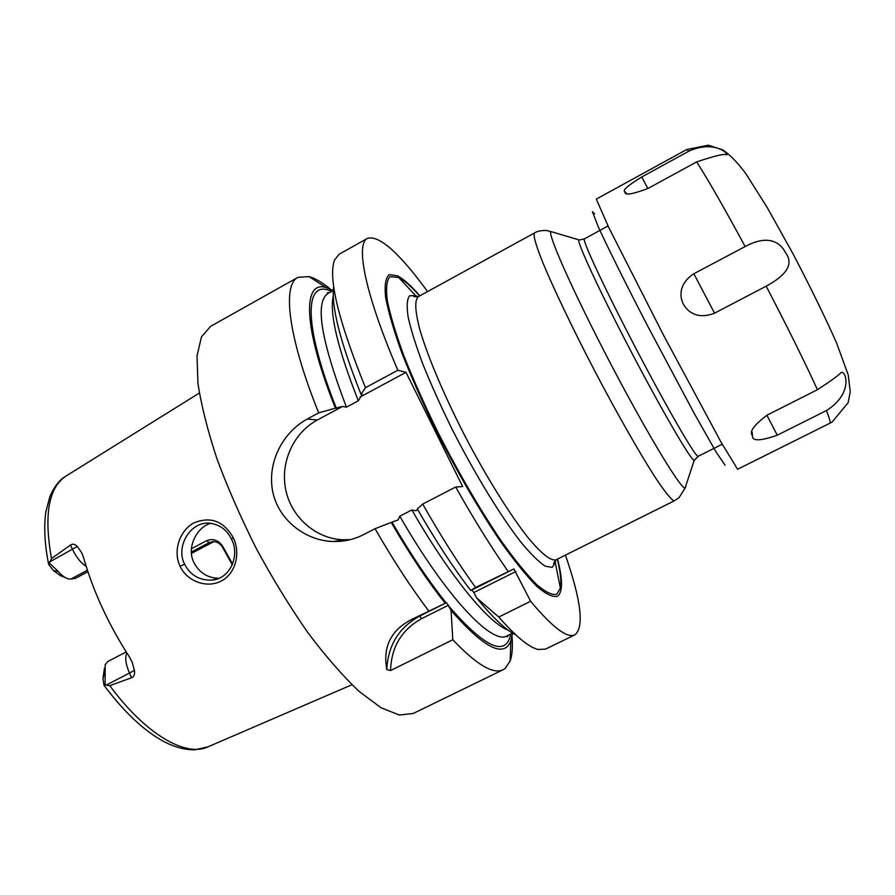 <?xml version="1.0" encoding="UTF-8"?>
<svg xmlns="http://www.w3.org/2000/svg" width="895" height="895" viewBox="0 0 895 895"><rect width="100%" height="100%" fill="white"/><g stroke="black" fill="none" stroke-linecap="round" stroke-linejoin="round"><path stroke-width="1.34" d="M86.166 566.356C80.897 562.989 76.377 557.384 72.596 549.564L70.515 545.044L51.507 558.525L48.643 564.387L53.521 570.641L60.334 575.597L65.29 577.611M70.515 545.044C72.607 543.556 74.867 544.048 77.294 546.498L81.613 552.573L83.459 557.261C93.214 591.405 108.564 624.676 129.506 657.075L132.247 662.378L134.407 670.333C134.944 674.394 134.015 676.855 131.632 677.705L129.495 673.085L106.035 685.156L105.084 684.63L105.207 664.672L107.836 661.472L126.217 651.963M106.035 685.156L109.794 685.648L131.632 677.705M233.259 537.682C240.71 552.73 235.9 573.617 221.356 580.944C207.17 588.709 187.01 581.537 180.04 566.177C172.724 551.007 179.694 530.388 193.913 522.893C210.582 516.124 223.705 521.058 233.259 537.682L231.503 539.182C240.184 555.045 230.362 579.311 211.399 580.117C199.216 580.34 190.288 575.06 184.638 564.275C175.33 546.767 190.445 521.17 209.575 523.206C219.599 524.459 226.905 529.795 231.503 539.182M105.084 684.63L104.01 685.246L102.97 678.544L104.614 672.626M104.48 668.084L102.97 678.544M87.408 570.238L70.951 579.02L75.572 578.282L87.9 571.715M70.951 579.02L68.423 578.886C65.178 578.058 61.777 575.574 58.209 571.446L49.393 563.067M191.463 548.713L206.611 540.703C212.932 538.275 218.257 540.065 222.587 546.084L232.61 564.074M222.587 546.084L222.217 546.722C219.924 543.343 216.847 541.654 213.01 541.643L209.173 542.627L191.396 552.002M232.297 564.812L222.217 546.722M330.188 288.995C323.8 283.749 317.982 280.034 312.747 277.864L309.088 276.611L297.957 277.349L210.638 326.328L201.476 336.867L197.023 355.919L197.94 383.261C201.297 405.334 207.618 430.495 216.926 458.732C227.856 488.178 241.046 518.227 256.496 548.915C272.885 579.099 290.058 607.067 308.003 632.832C325.903 656.583 342.964 676.128 359.186 691.466L381.125 707.811L399.315 715.015L413.188 713.494L503.225 669.695L504.993 668.621L510.172 660.98C512.253 654.983 512.869 646.85 512.029 636.58M451.08 610.457L452.792 639.768L390.567 670.534L386.797 669.572C382.68 646.839 390.97 630.125 411.678 619.441L446.515 602.648L451.08 610.457C484.173 648.215 504.086 658.351 510.844 640.854L512.533 633.201M333.253 290.506L326.004 287.541C302.678 280.101 302.756 326.585 335.412 408.176L342.528 406.464L317.3 420.035C293.157 432.967 279.833 462.983 285.874 490.415C291.781 517.881 316.36 539.081 343.669 539.797L333.656 541.486C344.251 541.676 354.185 539.405 363.482 534.673L375.05 528.699C393.218 560.315 411.118 587.713 428.75 610.893M333.656 541.486C305.408 541.206 277.651 519.335 272.516 490.549C267.292 461.462 283.301 432.005 307.309 419.017L318.676 412.886C287.843 336.341 282.249 284.755 297.957 277.349M452.792 639.768C476.52 664.694 493.335 674.673 503.225 669.695M386.797 669.572C387.994 645.34 398.935 627.518 419.587 616.129L446.515 602.648M390.567 670.534C391.294 647.007 401.665 629.7 421.679 618.613L448.574 605.165M342.528 406.464L346.432 407.18L358.313 400.803L362.173 394.617L361.032 394.382L365.451 387.692L397.839 370.239L406.006 372.331L360.047 397.044M508.696 635.081L507.23 636.77L507.118 635.864C492.597 645.508 446.281 597.222 399.785 516.202L398.04 519.961L391.227 522.434C409.82 554.441 427.788 581.358 445.162 603.208M516.001 635.07C505.988 630.158 492.821 617.729 476.509 597.77L473.847 592.524L471.833 589.973L470.714 590.42C453.653 568.303 435.854 541.151 417.316 508.964L422.697 504.064C440.81 536.004 458.441 563.805 475.581 587.456L513.898 568.929L530.623 601.272C552.584 627.496 567.363 638.672 574.959 634.801C584.323 627.059 581.146 600.5 565.439 555.124M417.685 509.613L415.873 510.743L411.879 509.96L399.785 516.202M343.669 539.797L350.504 539.584M422.697 504.064L455.689 487.014L462.67 486.578L406.006 372.331M375.05 528.699L391.227 522.434M335.412 408.176L318.676 412.886M427.564 291.58C399.248 252.793 379.234 235.038 367.532 238.316L339.093 254.269L334.495 260.109C328.029 277.987 338.344 320.511 365.451 387.692M367.532 238.316C355.293 243.753 364.925 293.694 397.839 370.239M476.509 597.77L498.783 617.024C515.844 636.535 528.99 647.376 538.219 649.513L545.626 649.065L574.959 634.801M498.783 617.024L530.623 601.272M455.689 487.014C473.768 519.178 491.21 547.248 508.002 571.223M473.847 592.524L515.844 571.536M471.833 589.973L513.898 568.929M475.581 587.456L470.714 590.42M361.032 394.382C340.122 341.789 331.016 305.855 333.69 286.59M210.828 523.318C196.945 526.842 186.048 547.774 194.002 562.731C199.316 572.766 207.595 577.957 218.816 578.315M766.176 286.199C787.969 328.096 805.053 362.598 817.437 389.717C830.224 381.382 837.955 375.822 840.606 373.025C845.149 367.957 854.904 392.748 826.432 410.57C829.52 418.412 830.683 422.619 829.922 423.201L832.093 422.037L848.102 402.772L850.25 391.764L848.214 374.86L836.467 342.64C824.317 315.521 809.83 285.897 792.981 253.755L767.25 207.618L745.949 173.831C737.592 162.498 729.805 154.488 722.567 149.812L708.303 145.191L686.678 149.554L688.926 151.132C715.653 139.251 729.884 155.227 726.606 154.801C724.525 153.526 714.546 155.898 696.657 161.917C707.609 178.877 723.775 207.081 745.143 246.55C767.641 234.345 780.093 241.84 785.553 252.692C793.731 263.622 787.276 274.787 766.176 286.199L714.534 313.183C695.549 320.656 686.118 309.446 683.344 304.11C680.536 298.673 677.023 284.934 693.826 273.736L714.534 313.183M745.143 246.55L693.826 273.736M696.657 161.917L648.193 188.353C632.049 194.461 624.341 195.647 625.068 191.91C621.98 190.657 627.552 185.668 641.76 176.964L647.857 188.532M688.926 151.132L641.76 176.964M826.432 410.57L777.263 435.194C760.112 441.213 751.845 441.325 752.46 435.541C748.992 431.927 753.892 425.103 767.172 415.067L817.437 389.717M109.794 685.648C145.773 734.661 186.238 757.539 208.054 746.799L351.936 684.742M199.328 393.05L66.319 475.86C48.643 487.16 43.71 514.714 51.507 558.525M134.407 670.333L129.495 673.085C125.725 664.392 124.83 657.657 126.799 652.88M49.583 561.959L77.294 546.498M58.209 571.446L53.521 570.641M213.838 541.654L191.474 553.233M213.681 541.643L209.173 542.627L206.611 540.703M421.679 618.613L419.587 616.129L411.678 619.441M346.432 407.18C320.902 340.111 314.749 302.197 327.973 293.448L333.309 290.483M336.375 408.299C302.353 323.095 304.826 278.065 331.542 291.468M446.102 602.827C428.761 581.224 410.749 554.385 392.077 522.311M510.776 634.063C505.91 657.254 485.381 648.103 449.189 606.609M358.313 400.803C337.706 348.479 329.349 313.541 333.264 295.976M508.047 630.069C488.905 623.401 449.916 576.369 411.879 509.96M317.3 420.035L307.309 419.017M419.844 295.797C410.984 285.639 403.533 278.971 397.481 275.805L389.236 274.642C385.6 277.763 384.391 285.326 385.622 297.341C388.363 311.896 393.722 330.255 401.665 352.417C411.04 376.347 422.339 401.978 435.563 429.331C456.338 470.569 479.384 510.262 500.674 541.676C514.345 560.841 526.372 575.709 536.765 586.281C545.939 594.135 552.853 597.457 557.495 596.26C562.81 592.311 562.832 579.904 557.574 559.051M419.632 295.921C411.342 286.568 404.339 280.403 398.633 277.45L389.929 276.667C386.662 280.303 385.779 288.257 387.278 300.53C390.276 315.264 395.78 333.634 403.802 355.639C413.188 379.312 424.409 404.562 437.476 431.39C458.576 472.851 479.854 509.4 501.289 541.061C514.647 559.722 526.394 574.198 536.541 584.48C545.502 592.143 552.271 595.388 556.835 594.246L560.359 588.082C561.501 581.728 560.494 572.095 557.339 559.162M417.976 296.793L415.616 295.618L409.485 295.797C407.001 299.21 406.543 306.247 408.12 316.908C410.928 329.617 415.817 345.291 422.764 363.941C430.831 383.944 440.362 405.211 451.371 427.754C474.26 473.075 500.641 516.225 521.114 542.392C530.802 554.05 538.846 561.982 545.234 566.199L552.181 567.374L555.303 562.631L555.683 559.979M419.71 295.876C411.04 286.042 403.969 279.844 398.499 277.305L415.616 295.618L414.172 295.607C412.931 296.648 414.351 296.961 418.457 296.569C414.43 299.847 414.944 311.068 420.012 330.233C427.967 357.318 444.96 397.38 466.15 438.315C487.63 479.116 510.911 516.18 528.766 538.521C541.732 553.904 550.794 561.008 555.929 559.856L674.438 500.752C671.865 500.663 664.918 492.172 653.988 475.435C638.571 451.281 616.588 412.617 594.761 371.011C573.068 329.349 553.994 289.465 543.153 263.376C535.769 245.118 532.928 234.859 534.472 232.98C538.857 230.037 547.438 230.362 547.035 230.619L553.199 232.23M685.894 486.477L685.033 488.155C680.401 488.39 646.917 433.102 610.603 363.65C574.254 294.22 547.93 235.184 550.772 231.514L578.685 239.793C577.443 243.406 600.881 293.817 631.669 352.63C662.434 411.465 690.47 459.459 694.151 460.5L694.766 459.448M579.893 239.894L584.435 238.831C581.582 239.01 604.539 288.414 635.819 348.256C667.055 408.109 695.437 456.987 698.055 456.349L722.22 444.244M180.04 566.177L184.638 564.275M829.866 423.245L737.592 469.26L720.822 441.761L663.475 335.054L608.857 227.699L596.294 199.093L686.678 149.554M594.649 213.927L592.423 211.667L598.207 226.692C607.202 246.382 625.359 282.943 646.984 324.706L694.028 413.076L716.034 451.919L725.095 465.255M766.892 415.202L777.263 435.194M48.475 563.559C44.616 543.768 43.754 526.517 45.869 511.783L49.863 496.68C54.226 486.645 59.473 479.854 65.592 476.319M208.054 746.799L194.741 749.809C184.773 749.932 174.234 747.056 163.125 741.183C143.558 730.365 123.957 711.872 104.335 685.693M213.223 541.934L191.485 553.401M329.517 292.587L327.301 292.833L327.973 293.448M507.118 635.864L512.589 633.168M326.004 287.541L309.088 276.611M510.844 640.854L510.172 660.98M556.142 559.755C553.479 562.899 552.931 564.253 554.486 563.816L555.303 562.631L560.359 588.082C561.747 582.343 560.773 572.688 557.428 559.118M698.212 456.327L694.151 460.5L685.033 488.155L679.07 497.642L674.539 500.708M418.457 296.569L534.472 232.98M584.435 238.831L608.041 226.01M211.399 580.117L216.97 578.998M625.068 191.922L626.299 193.051M752.158 432.218L752.46 435.541"/></g></svg>
